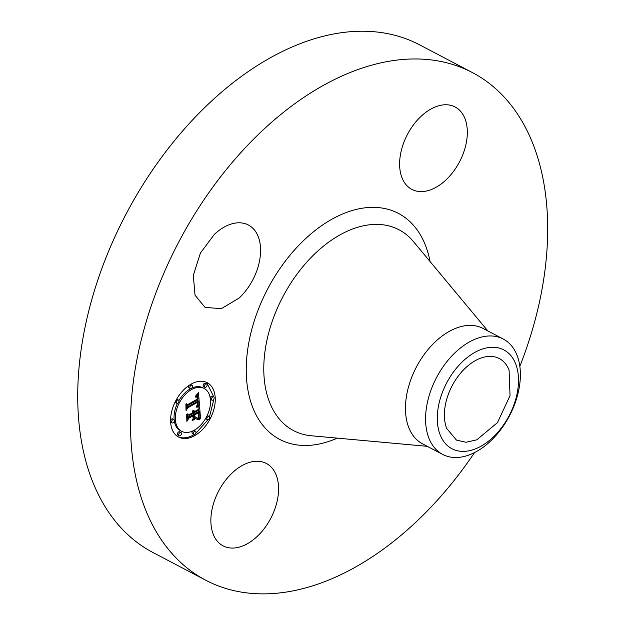 <?xml version="1.0" encoding="UTF-8"?>
<svg xmlns="http://www.w3.org/2000/svg" width="625" height="625" viewBox="0 0 625 625"><rect width="100%" height="100%" fill="white"/><g stroke="black" fill="none" stroke-linecap="round" stroke-linejoin="round"><path stroke-width="0.94" d="M239.047 298.125L221.32 308.648L205.094 307.414L195.023 295.203L193.312 275.352L200.398 253.094L214.422 234.297A46.547 29.414 -62.3 0 1 248.383 225A46.547 29.414 -62.3 0 1 239.047 298.125M474.539 452.586A286.711 181.211 -62.3 0 1 205.773 580.242L152.984 552.516A286.711 181.211 -62.3 0 1 91.992 480.016A286.711 181.211 -62.3 0 1 164.289 153.656A286.711 181.211 -62.3 0 1 419.625 44.859L472.422 72.594A286.711 181.211 -62.3 0 1 533.414 145.086A286.711 181.211 -62.3 0 1 519.844 366.32M205.773 580.242A286.711 181.211 -62.3 0 1 144.781 507.75A286.711 181.211 -62.3 0 1 217.086 181.391A286.711 181.211 -62.3 0 1 472.422 72.594M465.016 118.734A46.547 29.414 -62.3 0 1 453.281 171.719A46.547 29.414 -62.3 0 1 411.828 189.375A46.547 29.414 -62.3 0 1 401.93 177.609A46.547 29.414 -62.3 0 1 413.664 124.625A46.547 29.414 -62.3 0 1 455.117 106.969A46.547 29.414 -62.3 0 1 465.016 118.734M213.18 534.102A46.547 29.414 -62.3 0 1 224.914 481.117A46.547 29.414 -62.3 0 1 266.367 463.461A46.547 29.414 -62.3 0 1 276.266 475.227A46.547 29.414 -62.3 0 1 264.531 528.211A46.547 29.414 -62.3 0 1 223.078 545.867A46.547 29.414 -62.3 0 1 213.18 534.102M194.852 435.562A30.719 19.414 -62.3 0 1 178.625 437.078A30.719 19.414 -62.3 0 1 171.586 411.875A30.719 19.414 -62.3 0 1 190.977 384.203A30.719 19.414 -62.3 0 1 207.195 382.688A30.719 19.414 -62.3 0 1 214.242 407.891A30.719 19.414 -62.3 0 1 194.852 435.562M446.688 428.445A46.047 29.102 -62.3 0 1 458.297 376.031A46.047 29.102 -62.3 0 1 499.305 358.555A46.047 29.102 -62.3 0 1 509.102 370.195L510.031 395.633L497.492 422.617L476.75 439.836L465.977 442.273L456.484 440.086L446.688 428.445M178 436.727A30.719 19.414 117.7 0 0 193.57 434.891L194.109 434.578M195.5 433.688L207.977 419.781M209.484 416.93L213.984 398.789M213.937 397.086L206.547 382.367M469.883 450.602A55.82 35.281 -62.3 0 1 438.086 408.352A55.82 35.281 -62.3 0 1 485.906 348.039A55.82 35.281 -62.3 0 1 517.711 390.297A55.82 35.281 -62.3 0 1 469.883 450.602M442.68 454.43L422.562 443.859A65.164 41.188 -62.3 0 1 408.703 427.383A65.164 41.188 -62.3 0 1 425.133 353.211A65.164 41.188 -62.3 0 1 483.164 328.484L503.281 339.047A65.164 41.188 -62.3 0 1 517.141 355.523A65.164 41.188 -62.3 0 1 509.281 416.188A65.164 41.188 -62.3 0 1 463.625 456.602A65.164 41.188 -62.3 0 1 442.68 454.43A65.164 41.188 -62.3 0 1 428.82 437.953A65.164 41.188 -62.3 0 1 436.68 377.289A65.164 41.188 -62.3 0 1 482.336 336.875A65.164 41.188 -62.3 0 1 503.281 339.047M190.68 388.664A24.203 15.297 117.7 0 0 190.109 388.977A24.203 15.297 117.7 0 0 178.914 400.617M177.453 403.367A24.203 15.297 117.7 0 0 174.148 419.836M174.312 421.078A24.203 15.297 117.7 0 0 180.383 430.641L181.656 431.305A24.203 15.297 117.7 0 0 194.438 430.117A24.203 15.297 117.7 0 0 209.719 408.312A24.203 15.297 117.7 0 0 204.164 388.453A24.203 15.297 117.7 0 0 191.383 389.648A24.203 15.297 117.7 0 0 176.109 411.453A24.203 15.297 117.7 0 0 181.656 431.305M204.164 388.453L202.891 387.781A24.203 15.297 117.7 0 0 191.742 388.141M213.68 396.867A1.859 1.18 117.7 0 0 212.695 396.961A1.859 1.18 117.7 0 0 211.523 398.641A1.859 1.18 117.7 0 0 211.953 400.164A1.859 1.18 117.7 0 0 212.93 400.07A1.859 1.18 117.7 0 0 214.109 398.398A1.859 1.18 117.7 0 0 213.68 396.867L212.406 396.195A1.859 1.18 117.7 0 0 211.422 396.289A1.859 1.18 117.7 0 0 210.234 398.016M210.398 399.258A1.859 1.18 117.7 0 0 210.672 399.492L211.953 400.164M192.805 430.953A1.859 1.18 117.7 0 0 192.5 433.812L193.781 434.484A1.859 1.18 117.7 0 0 194.758 434.398A1.859 1.18 117.7 0 0 195.938 432.719A1.859 1.18 117.7 0 0 195.508 431.187A1.859 1.18 117.7 0 0 194.523 431.281A1.859 1.18 117.7 0 0 193.352 432.961A1.859 1.18 117.7 0 0 193.781 434.484M195.508 431.187L194.234 430.523A1.859 1.18 117.7 0 0 193.867 430.43M205.633 418.477A1.859 1.18 117.7 0 0 206.07 419.055L207.344 419.727A1.859 1.18 117.7 0 0 208.328 419.633A1.859 1.18 117.7 0 0 209.5 417.961A1.859 1.18 117.7 0 0 209.078 416.43A1.859 1.18 117.7 0 0 208.094 416.523A1.859 1.18 117.7 0 0 206.914 418.203A1.859 1.18 117.7 0 0 207.344 419.727M209.078 416.43L207.797 415.758A1.859 1.18 117.7 0 0 207.086 415.727M173.875 419.594A1.859 1.18 117.7 0 0 172.891 419.688A1.859 1.18 117.7 0 0 171.719 421.367A1.859 1.18 117.7 0 0 172.141 422.891A1.859 1.18 117.7 0 0 173.125 422.805A1.859 1.18 117.7 0 0 174.297 421.125A1.859 1.18 117.7 0 0 173.875 419.594L172.594 418.93A1.859 1.18 117.7 0 0 171.617 419.016A1.859 1.18 117.7 0 0 170.562 420.305M170.609 422A1.859 1.18 117.7 0 0 170.867 422.227L172.141 422.891M180.93 432.5L179.648 431.828A1.859 1.18 117.7 0 0 178.664 431.922A1.859 1.18 117.7 0 0 177.492 433.602A1.859 1.18 117.7 0 0 177.922 435.125L179.195 435.797A1.859 1.18 117.7 0 0 180.18 435.703A1.859 1.18 117.7 0 0 181.352 434.031A1.859 1.18 117.7 0 0 180.93 432.5A1.859 1.18 117.7 0 0 179.945 432.594A1.859 1.18 117.7 0 0 178.766 434.273A1.859 1.18 117.7 0 0 179.195 435.797M192.047 385.273A1.859 1.18 117.7 0 0 191.062 385.367A1.859 1.18 117.7 0 0 189.891 387.047A1.859 1.18 117.7 0 0 190.312 388.57A1.859 1.18 117.7 0 0 191.297 388.484A1.859 1.18 117.7 0 0 192.477 386.805A1.859 1.18 117.7 0 0 192.047 385.273L190.766 384.602A1.859 1.18 117.7 0 0 190.438 384.516M189.047 385.406A1.859 1.18 117.7 0 0 189.039 387.898L190.312 388.57M206.625 383.961L205.352 383.297A1.859 1.18 117.7 0 0 204.367 383.383A1.859 1.18 117.7 0 0 203.195 385.062A1.859 1.18 117.7 0 0 203.617 386.594L204.898 387.258A1.859 1.18 117.7 0 0 205.875 387.172A1.859 1.18 117.7 0 0 207.055 385.492A1.859 1.18 117.7 0 0 206.625 383.961A1.859 1.18 117.7 0 0 205.641 384.055A1.859 1.18 117.7 0 0 204.469 385.734A1.859 1.18 117.7 0 0 204.898 387.258M178.477 400.039A1.859 1.18 117.7 0 0 177.492 400.125A1.859 1.18 117.7 0 0 176.32 401.805A1.859 1.18 117.7 0 0 176.75 403.328A1.859 1.18 117.7 0 0 177.734 403.242A1.859 1.18 117.7 0 0 178.906 401.562A1.859 1.18 117.7 0 0 178.477 400.039L177.203 399.367A1.859 1.18 117.7 0 0 176.57 399.312M175.062 402.156A1.859 1.18 117.7 0 0 175.469 402.664L176.75 403.328M199.43 406.078L196.5 406.141L198.172 403.914L198.281 401.023L187.719 406.906L186.758 408.836L186.375 403.711L187.633 404.633L197.312 399.102L196.969 397.117L195.312 397.094L195.516 396.703L197.023 396.648L197.555 398.836L198.039 398.688L197.555 395.953L195.57 396.047L198.461 392.695L199.57 406.086L197.211 405.344M198.82 407.094L196.047 407.141L197.672 406.625L199.016 407.141L197.922 406.625M197.352 404.781L197.547 402.25L187.758 407.82L186.062 410.648L185.875 404.508L186.281 409.883L187.656 407.531L197.797 401.742L197.352 404.781M200.531 418.766L197.469 418.594L199.188 415.742L199.125 411.336L194.57 413.938L194.625 414.625L198.641 412.328L198.82 415.383L198 417.562L198.57 415.695L198.398 412.758L194.648 414.906L194.773 416.602L196.555 417.453L192.477 419.781L193.953 416.977L193.758 414.406L188.852 417.203L187.695 419.367L187.281 413.852L188.68 414.961L192.867 412.57L192.375 411.047L193.133 412.422L193.586 412.164L192.852 410.258L193.891 410.508L194.406 411.695L198.508 409.352L199.648 407.117L200.531 418.766L198.492 417.906L199.297 418.5M199.656 419.836L196.867 419.641L198.562 419.187L200 419.961L198.758 419.219M192.07 420.867L196.398 418.094L192.07 420.867M193.008 415.836L188.844 418.219L186.875 421.398L186.625 414.477L187.094 420.625L188.711 418L193.25 415.406L193.188 418.141L192.742 415.695M198.117 405.984L197.102 405.453M197.984 405.977L197.062 405.492M197.844 405.977L197.008 405.539M197.695 405.984L196.953 405.594M197.547 405.992L196.898 405.648M197.383 406.008L196.828 405.711M197.219 406.023L196.758 405.781M198.281 401.023L197 400.352L186.555 406.172M187.719 406.906L186.57 406.305M187.633 404.633L186.391 403.977M196.648 396.836L196.07 396.531M196.43 396.789L195.969 396.547M197.109 396.734L196.617 396.477M197.188 396.844L196.469 396.469M197.258 396.969L196.312 396.477M197.32 397.117L196.148 396.508M197.375 397.289L196.906 397.047M197.352 395.766L196.273 395.203M197.227 395.711L196.266 395.203M197.102 395.664L196.25 395.219M196.953 395.648L196.219 395.258M196.797 395.648L196.164 395.312M196.625 395.664L196.094 395.383M196.438 395.703L196.008 395.469M197.352 394.023L197.508 395.898M197.742 398.773L197.914 400.828M198.172 403.922L198.148 405.414M199.57 406.086L198.297 405.414M198.602 407.055L197.789 406.625M198.359 407.023L197.617 406.633M198.102 407.008L197.406 406.641M197.812 407L197.172 406.664M197.508 407.008L196.906 406.687M197.18 407.023L196.609 406.719M196.82 407.047L196.289 406.773M199.016 407.141L198.023 406.625M197.852 402.344L197.273 402.039M199.906 418.609L198.633 417.938M199.773 418.578L198.492 417.906M199.641 418.555L198.367 417.883M199.523 418.531L198.242 417.859M199.102 418.484L198.016 417.922M198.859 418.484L197.953 418.008M198.727 418.484L197.906 418.055M198.578 418.492L197.859 418.117M198.422 418.5L197.812 418.18M199.125 411.336L197.852 410.672L193.297 413.266L193.352 413.953L194.625 414.625M194.57 413.938L193.297 413.266M198.711 412.922L198.133 412.617M194.648 414.906L193.758 414.438M194.773 416.602L193.883 416.133M195.227 416.812L193.523 417.781M193.758 414.406L192.477 413.734L187.492 416.688M188.852 417.203L187.578 416.531M187.305 414.211L188.68 414.961M192.82 411.414L192.32 411.148M192.898 411.539L192.281 411.219M192.969 411.688L192.234 411.297M193.031 411.844L192.375 411.5M193.07 412.023L192.633 411.789M193.891 410.508L193.445 410.273M194.039 410.672L193.219 410.242M194.164 410.875L192.977 410.25M194.266 411.109L192.984 410.438M194.344 411.383L193.195 410.781M194.406 411.695L193.445 411.188M198.586 409.211L198.727 411.133M199.102 416.07L199.25 418.094M199.32 419.734L198.242 419.164M198.984 419.648L198.078 419.172M198.664 419.586L197.883 419.172M198.344 419.539L197.68 419.195M198.039 419.523L197.469 419.219M197.734 419.516L197.25 419.266M197.438 419.539L197.023 419.32M200 419.961L198.727 419.289M337.273 438.133A127.641 80.672 -62.3 0 1 252.594 407.141A127.641 80.672 -62.3 0 1 305.328 238.898A127.641 80.672 -62.3 0 1 425.602 245.695A127.641 80.672 -62.3 0 1 430.039 261.516M427.258 446.328L311.344 435.773A113.414 71.68 -62.3 0 1 269.422 401.922A113.414 71.68 -62.3 0 1 306.961 261.938A113.414 71.68 -62.3 0 1 413.383 241.508L487.859 330.953M200.367 418.719L199.086 418.055M200.203 418.68L198.93 418.008M200.055 418.641L198.773 417.969M198.25 418.516L197.75 418.258"/></g></svg>
